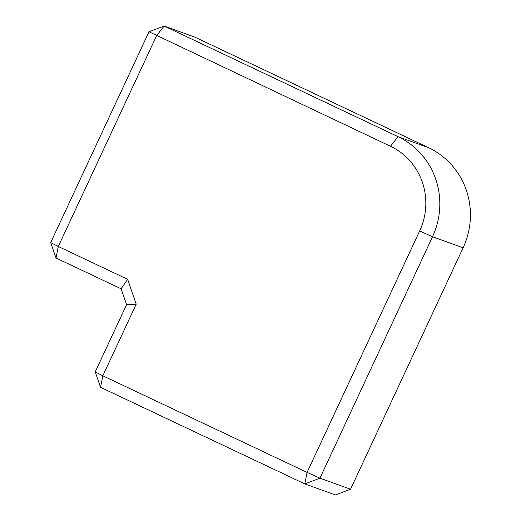 <?xml version="1.0" encoding="UTF-8"?>
<svg xmlns="http://www.w3.org/2000/svg" width="521" height="521" viewBox="0 0 521 521"><rect width="100%" height="100%" fill="white"/><g stroke="black" fill="none" stroke-linecap="round" stroke-linejoin="round"><path stroke-width="0.78" d="M350.542 489.232L335.387 494.95L304.785 483.898L100.54 387.298L95.239 371.903L126.59 304.674L121.119 288.803L55.994 257.999L50.693 242.61L149.006 31.768L164.154 26.05L398.037 136.671A75.74 73.52 -70.1 0 1 432.521 236.742L319.933 478.18L350.542 489.232L463.123 247.794A75.74 73.52 -70.1 0 0 428.646 147.723L398.037 136.671L390.483 146.277A64.09 62.214 -70.1 0 1 419.659 230.953L307.077 472.391L102.832 375.791L136.222 304.186L127.652 279.302L58.287 246.492L55.994 257.999M50.693 242.61L58.287 246.492L156.6 35.656L164.154 26.05L194.763 37.102L428.646 147.723M121.119 288.803L127.652 279.302M126.59 304.674L136.222 304.186M100.54 387.298L102.832 375.791L95.239 371.903M390.483 146.277L149.006 31.768M304.785 483.898L319.933 478.18L307.077 472.391L304.785 483.898M463.123 247.794L432.521 236.742L419.659 230.953"/></g></svg>
